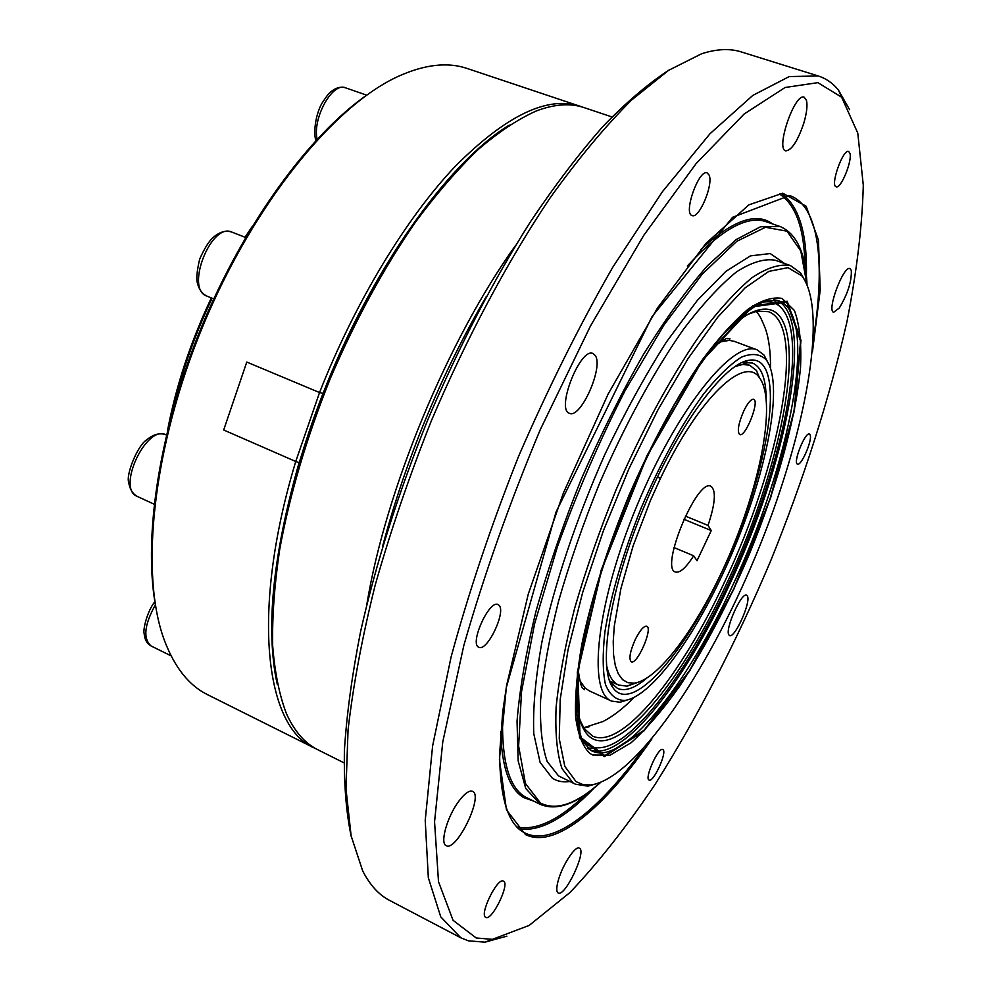 <?xml version="1.0" encoding="UTF-8"?>
<svg xmlns="http://www.w3.org/2000/svg" width="992" height="992" viewBox="0 0 992 992"><rect width="100%" height="100%" fill="white"/><g stroke="black" fill="none" stroke-linecap="round" stroke-linejoin="round"><path stroke-width="1.49" d="M589.57 753.151C582.527 746.12 577.877 734.03 575.608 716.856C574.889 696.868 576.96 672.626 581.858 644.155C591.542 597.854 607.352 547.993 629.312 494.586C652.401 441.837 676.817 396.825 702.559 359.538C719.039 337.553 734.353 320.664 748.501 308.872C761.67 300.179 772.867 296.695 782.08 298.431L794.406 310.484C799.602 324.545 801.635 343.604 800.507 367.66C795.745 418.984 776.959 486.477 749.952 552.68C728.574 602.938 705.101 647.503 679.557 686.352C662.78 709.95 646.623 728.76 631.086 742.76L609.956 755.259L592.72 755.036L589.57 753.151M576.067 781.634L564.808 766.357L559.265 738.767L560.207 699.422L568.032 649.859L582.639 592.559L603.347 530.881L628.965 468.708L657.82 410.068L688.039 358.62L717.7 317.254L745.091 287.878L768.837 271.374L787.97 267.654L801.908 275.912C829.126 312.009 804.661 438.08 755.978 555.173C707.507 672.365 635.55 778.745 590.786 784.982L582.974 784.585L576.067 781.634M277.338 684.468C261.739 617.408 280.228 496.223 329.183 378.175C378.138 260.127 450.839 161.436 509.33 125.091C448.62 161.845 371.343 269.167 323.057 393.365L319.548 392.547L323.057 393.365L299.1 462.669L295.74 461.478L299.1 462.669C272.577 555.904 265.323 629.833 277.338 684.468M351.304 836.789C346.183 812.808 343.877 784.077 344.398 750.597C346.654 714.587 352.048 674.907 360.592 631.557C375.894 563.493 398.387 492.702 428.048 419.182C459.122 346.233 493.346 280.314 530.695 221.402C555.346 184.723 579.613 152.867 603.496 125.835C626.832 101.816 648.793 83.154 669.389 69.837M498.753 605.07L498.058 604.612C489.329 599.304 469.092 644.106 478.826 647.23C487.221 652.252 506.8 610.712 498.753 605.07M663.04 749.704L662.792 749.555C658.477 746.579 644.081 778.646 649.09 780.072C653.306 782.899 667.281 752.42 663.04 749.704M810.129 434.88L809.435 434.074C805.182 431.545 792.633 463.09 797.481 464.095C801.214 466.401 812.684 439.89 810.129 434.88M849.97 153.376L848.668 151.454C843.014 148.614 829.895 185.777 836.157 186.794C840.745 189.274 852.339 161.225 849.97 153.376M709.119 175.113L707.197 172.93C698.802 168.863 682.992 213.689 692.118 215.562C699.087 219.145 713.62 184.586 709.119 175.113M458.8 801.238C447.206 816.577 439.667 843.398 446.202 845.63C456.407 852.128 483.786 795.77 472.638 791.38L472.564 791.343C469.278 790.128 464.69 793.426 458.8 801.238M558.533 879.495C556.326 887.158 556.202 891.647 558.174 892.974C564.981 897.537 587.004 850.913 579.39 848.148L579.34 848.123C575.521 845.358 562.91 864.243 558.533 879.495M728.996 635.029L729.566 635.5C734.762 638.873 751.614 601.053 747.261 595.832L746.616 595.25C741.47 591.716 724.334 630.354 728.996 635.029M839.319 307.979C847.726 293.954 851.731 281.443 851.322 270.444L850.008 268.596C843.547 265.062 826.373 311.004 833.664 312.257L839.319 307.979M803.768 123.256C806.719 113.237 807.624 105.636 806.496 100.44L804.165 97.216C794.679 92.678 775.372 149.147 785.751 150.858C791.653 150.35 797.655 141.162 803.768 123.256M595.2 355.434L593.018 353.536C580.469 346.816 555.656 409.696 569.433 413.28C580.58 419.331 603.917 366.854 595.2 355.434M476.234 937.986L453.071 920.316L438.501 881.739L434.558 821.785L442.779 741.83L463.81 645.532C484.046 574.914 509.553 502.919 540.33 429.511L590.575 325.785L643.82 235.253L696.111 163.606L744.05 114.08L785.131 87.482L817.867 82.658L841.625 97.191L857.782 133.102L863.3 185.293C862.172 226.56 856.691 272.168 846.87 322.127C829.138 399.813 803.681 479.508 770.524 561.212C736.126 642.407 697.711 716.72 655.253 784.151C626.845 826.398 598.424 862.507 570.028 892.453L529.182 925.412L492.354 939.35L476.234 937.986M503.341 881.082C497.24 877.436 479 915.033 485.77 917.377C491.821 921.456 510.285 883.562 503.465 881.144L503.341 881.082M506.887 936.163L484.976 942.164L468.46 940.85L460.858 937.824L440.746 916.844L428.333 877.759L425.221 820.372L432.624 745.872L451.05 657.15C468.708 592.249 491.176 525.425 518.444 456.667C547.844 388.79 579.266 325.686 612.721 267.332L662.495 191.605L709.987 133.746L752.804 95.406L789.223 76.57L818.288 75.975C826.1 78.492 832.809 83.154 838.401 89.987L849.623 109.728M460.858 937.824L389.484 900.352C378.832 894.846 369.904 885.025 362.675 870.877L351.131 835.909L345.985 788.776L348.043 730.137C353.065 685.819 362.13 637.41 375.236 584.933C390.588 530.931 409.324 476.148 431.446 420.583C466.55 338.061 507.582 261.318 549.853 198.264C578.001 158.993 605.269 126.232 631.644 99.994L668.633 70.32L701.542 53.791C716.658 48.918 729.926 48.298 741.346 51.944L818.288 75.975M382.49 546.704C405.976 458.837 440.522 375.546 486.117 296.844M366.916 603.954C385.677 489.775 448.086 339.314 515.629 245.371M344.05 762.86L317.812 749.741C304.829 743.355 294.326 731.228 286.316 713.36C279.26 694.71 274.71 672.03 272.639 645.321C272.13 616.466 274.474 584.561 279.682 549.593C289.751 494.624 306.602 437.633 330.262 378.622C355.322 320.193 383.743 267.989 415.524 222.034C436.592 193.651 457.523 169.446 478.293 149.432C498.666 132.01 517.936 119.214 536.114 111.03C554.416 104.086 570.425 102.945 584.114 107.62L611.94 116.932M599.862 782.775L587.884 786.16L575.434 784.201L572.967 782.812L562.005 768.589C557.02 753.684 555.061 733.212 556.115 707.16C559.054 678.168 565.229 645.234 574.616 608.369C585.788 569.991 599.478 530.77 615.697 490.705C641.353 431.309 670.741 377.146 699.571 335.556C718.456 310.347 735.99 291.016 752.172 277.549C767.225 267.642 779.997 263.661 790.512 265.608L800.693 273.036L806.756 283.898M733.832 589.236L689.576 671.063L643.907 730.992L604.364 756.574L579.551 737.825L577.344 672.092L601.288 569.83L646.945 455.626L702.262 359.972L752.655 305.908L787.177 301.258L800.99 340.38L794.381 410.738L770.511 498.195L733.832 589.236M776.314 300.167C816.23 316.522 786.346 465.583 728.636 586.495C683.364 684.331 621.389 763.071 589.868 749.729M576.749 684.071C576.116 706.453 578.906 722.288 585.106 731.563C609.596 768.688 678.168 688.907 726.504 583.854C787.636 456.89 813.998 298.952 760.083 309.64C749.146 311.798 735.977 321.011 720.576 337.28M581.052 737.713C584.982 743.777 589.98 747.1 596.068 747.708C628.593 751.155 685.323 676.606 727.595 585.528C781.857 471.51 811.605 332.184 779.266 305.995C774.541 302.114 768.639 300.923 761.583 302.424M721.345 573.264C769.494 473.382 789.012 352.024 748.402 360.381C723.342 364.151 676.854 427.552 643.374 508.474C609.745 589.347 597.717 667.046 612.758 687.431C631.098 715.182 683.451 655.402 721.345 573.264M722.374 574.827C763.48 488.473 786.433 384.673 765.874 359.451C759.723 353.722 751.502 352.991 741.21 357.256C729.876 364.572 717.266 376.898 703.39 394.258C681.467 424.638 660.771 462.421 641.328 507.631C623.075 553.338 610.948 594.667 604.946 631.656C602.466 653.74 602.64 671.373 605.48 684.554C609.733 694.859 616.044 700.154 624.439 700.464C649.611 697.723 690.767 642.692 722.374 574.827M724.172 340.814L723.565 340.045M580.816 684.232L581.796 684.12M766.184 398.127C765.886 378.547 761.323 366.854 752.506 363.06L744.074 362.514L748.402 360.381M612.758 687.431L611.208 682.868L617.545 688.448C625.208 691.622 634.917 688.212 646.685 678.23M768.614 363.903L764.1 355.136L757.181 349.878C733.559 338.966 677.127 408.431 636.901 505.796C596.415 603.049 587.115 692.069 611.531 701.071L620.136 702.262L629.536 699.248M757.181 349.878L734.303 341.36L729.331 340.368L720.068 341.967M579.712 680.388L585.119 688.076L589.335 690.903L611.531 701.071M759.723 316.225L756.636 311.215M583.792 728.004L589.508 726.652M580.072 720.18L584.09 728.475L592.484 736.052C621.947 750.064 681.07 675.85 724.284 582.552C779.402 467.282 807.178 325.512 768.478 311.686L757.194 311.104L748.476 314.117M780.58 307.148L773.748 299.844M587.822 748.142L597.816 747.819M674.039 547.559L693.656 555.805L697.016 560.703L711.252 530.571L708.028 525.425C715.319 503.477 716.286 490.432 710.954 486.278C697.153 477.784 659.643 568.23 675.403 572C679.88 573.227 685.968 567.833 693.656 555.805M683.86 519.25L711.252 530.571M685.348 516.063L708.028 525.425M734.824 366.581L742.834 364.424L749.667 365.279L756.474 370.487L759.413 377.704M635.128 639.79C639.877 630.354 643.746 625.828 646.734 626.225C653.282 628.147 637.1 665.297 631.247 661.763C628.68 658.973 629.97 651.645 635.128 639.79M743.814 410.837C747.819 402.802 751.093 398.958 753.622 399.305C759.984 400.855 745.414 437.732 739.685 434.583C737.019 431.47 738.383 423.547 743.814 410.837M660.374 478.566L650.38 500.613L633.132 545.798L620.868 588.715L614.308 625.902L613.23 641.526L613.577 654.844L615.325 665.694L618.351 673.965L622.567 679.644L627.874 682.694L634.173 683.153C660.015 679.954 703.638 618.636 733.795 544.62C763.592 471.485 775.36 398.462 759.401 377.704C745.004 355.384 699.769 395.808 660.374 478.566L657.498 476.817M637.645 682.422L627.006 686.166L618.574 685.026C612.684 682.36 608.642 675.602 606.447 664.776M315.952 748.774L314.042 747.869C265.224 727.223 250.443 611.419 295.74 461.478L223.684 429.995L246.772 362.068L223.684 429.995L295.74 461.478L319.548 392.547C355.186 301.952 406.137 218.178 455.117 166.482C505.833 115.543 547.497 95.48 580.122 106.28L582.106 106.987M246.772 362.068L319.548 392.547L246.772 362.068M167.536 430.441C175.981 386.111 190.576 341.93 211.333 297.898M245.036 237.249L251.968 226.846M155.409 604.984C143.096 535.593 159.65 428.06 202.145 325.488C244.714 222.952 309.12 135.259 366.941 94.959M314.042 747.869L207.613 694.698C189.038 685.571 174.642 667.467 164.412 640.386C139.562 574.058 152.359 447.776 202.976 325.835C253.518 203.868 333.845 105.586 398.35 76.322C424.737 64.418 447.727 61.814 467.306 68.522L580.122 106.28M171.256 415.933C180.184 376.266 193.812 337.02 212.114 298.208M166.42 435.029L166.011 434.843C146.506 424.068 116.176 488.721 137.218 496.397L154.157 504.209M569.792 781.498C563.245 782.49 557.417 781.398 552.333 778.212L540.094 762.352L533.783 733.708C532.766 708.474 535.506 677.722 542.016 641.477C554.491 584.052 576.563 518.109 604.909 454.361C624.675 412.858 645.184 375.398 666.438 341.967L697.326 300.378L725.822 271.411L750.46 255.874L770.251 253.555L784.61 263.525M600.234 782.638C576.129 804.128 556.214 810.935 540.504 803.074L525.413 783.457L518.63 746.058L521.494 691.895L534.576 623.856L557.417 546.728C577.046 492.652 599.59 440.634 625.047 390.662L664.082 324.83L702.286 274.102L736.796 241.304L765.477 227.28L787.003 231.186L800.817 251.05L806.918 284.258M533.225 800.928L524.098 797.742C509.628 789.706 501.828 767.721 500.687 731.786M700.612 249.724C732.319 220.398 756.288 211.792 772.532 223.919M779.551 194.023C795.882 204.885 804.363 228.892 804.958 266.03M585.95 794.121C559.203 819.975 536.201 830.924 516.956 826.993M651.868 738.928C604.884 807.141 555.495 849.499 525.487 834.57L506.478 809.894L499.422 759.736L506.478 685.956L528.29 594.034L563.382 492.999L608.158 393.985L657.522 307.954L705.982 243.375L748.836 204.873L782.787 193.217L806.124 206.237L818.437 240.014L820.223 289.999L812.46 351.689M600.52 782.514C577.034 803.818 557.02 811.134 540.479 804.462L525.636 797.159C508.487 787.561 500.898 758.806 502.845 710.904M687.344 266.017C720.924 229.722 747.212 214.966 766.184 221.724L780.158 226.548C796.551 233.542 805.516 252.873 807.042 284.543M782.341 194.085C799.341 206.944 807.364 234.397 806.409 276.446M594.344 787.784C565.254 818.177 540.156 831.904 519.052 828.952M643.101 749.022C598.87 810.228 553.437 846.895 525.214 833.094L525.004 832.982C508.499 825.319 500.03 799.056 499.608 754.193L502.746 711.71L506.292 687.642L556.053 511.996L652.141 316.473L732.58 217.298L789.632 195.523C819.342 205.741 825.48 263.81 813.415 338.346M575.434 784.201L558.508 775.88L547.2 761.509C541.979 746.542 539.784 726.02 540.615 699.955C543.343 670.964 549.32 638.067 558.546 601.264C569.569 562.972 583.16 523.863 599.304 483.935C624.898 424.75 654.348 370.847 683.339 329.493C702.361 304.445 720.056 285.25 736.436 271.92C751.7 262.136 764.708 258.255 775.446 260.288L790.512 265.608M540.479 804.462L525.748 788.491L518.159 760.876L517.043 721.159C519.659 689.043 525.983 652.376 536.027 611.159C548.154 568.143 563.245 524.086 581.337 479C600.73 434.508 621.401 393.055 643.349 354.64C665.434 319.027 686.836 289.366 707.556 265.633L736.114 239.618L760.579 226.734L780.158 226.548M366.643 95.158L345.576 87.829C332.568 81.679 312.22 118.234 317.13 139.215M245.644 237.485L231.843 232.091C211.16 221.985 184.834 289.18 206.758 296.025L213.776 298.89M733.696 589.025L689.601 670.555L644.106 730.224L604.736 755.668L580.035 736.944L577.865 671.472L601.71 569.656L647.168 455.973L702.224 360.716L752.42 306.863L786.805 302.176L800.581 341.112L794.009 411.184L770.238 498.319L733.696 589.025M774.504 299.894L778.435 300.725C819.962 314.278 790.004 465.372 731.588 587.772C685.683 687.084 622.666 766.717 591.753 750.845L588.392 748.65M155.384 604.822C144.311 624.824 142.86 638.526 151.032 645.941L171.083 655.848M166.011 434.843C159.972 432.537 153.537 434.198 146.692 439.84C137.59 445.396 125.81 474.598 128.7 482.372C129.704 489.081 132.544 493.756 137.218 496.397M841.625 97.191L838.401 89.987M492.354 939.35L484.976 942.164M801.908 275.912L800.693 273.036M590.786 784.982L587.884 786.16M345.576 87.829C340.839 86.391 336.003 87.656 331.08 91.648C328.736 93.893 328.761 92.826 321.532 103.962C314.042 118.37 313.819 136.338 316.014 140.418M231.843 232.091C225.556 230.008 219.108 232.016 212.499 238.105C208.407 242.011 204.129 249.017 199.665 259.123C197.036 270.419 196.23 278.231 197.259 282.559C198.784 289.131 201.959 293.62 206.758 296.025M590.848 750.349L582.763 741.421C577.976 729.666 575.819 712.69 576.302 690.457C578.472 665.582 583.532 637.075 591.455 604.959C600.966 571.429 612.746 537.007 626.808 501.704C641.861 466.798 657.894 434.124 674.907 403.694C692.044 375.373 708.648 351.652 724.73 332.506C740.119 316.448 753.672 305.958 765.378 301.035L777.443 300.427M154.864 601.698C146.841 611.655 142.898 630.168 144.125 633.404C144.609 639.493 146.903 643.672 151.032 645.941M724.954 340.665L724.482 339.636M581.176 685.162L582.242 684.778M765.874 359.451L764.1 355.136M624.439 700.464L620.136 702.262M729.331 340.368L729.914 338.607L727.136 338.718C728.004 337.131 722.895 340.256 711.797 348.105M578.212 670.208C581.696 693.458 583.098 686.935 584.288 689.738L585.119 688.076M770.511 368.702C770.685 352.197 768.961 338.818 765.353 328.575C759.475 313.856 758.607 314.824 756.35 311.29M583.631 727.756L602.987 721.519C613.205 716.249 623.633 708.139 634.272 697.202M584.09 728.475L585.106 731.563M757.194 311.104L760.083 309.64M779.266 305.995L775.236 300.96M596.068 747.708L589.67 748.414M749.667 365.279L742.958 362.75M618.574 685.026L610.192 681.219M634.173 683.153L627.006 686.166M445.842 64.926L442.556 64.939"/></g></svg>
